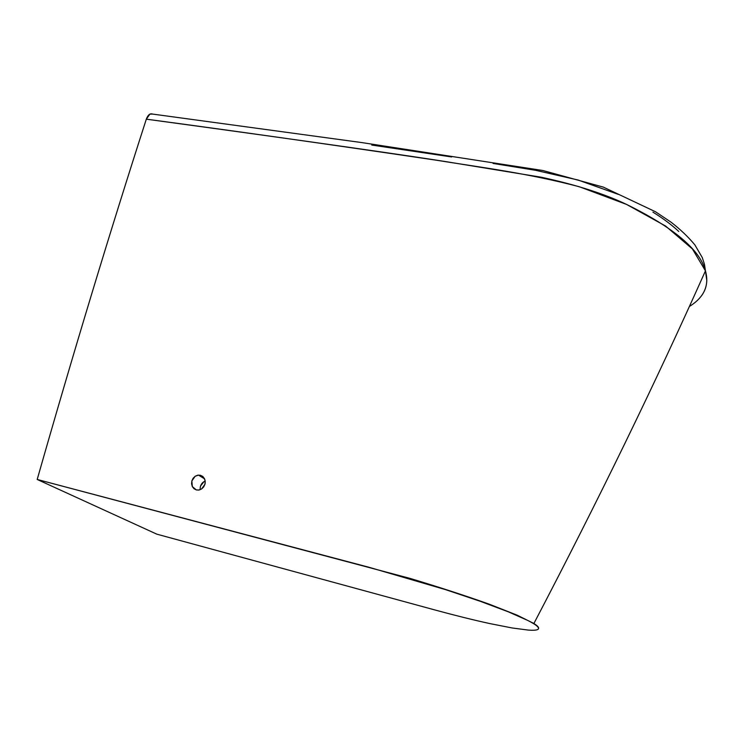 <?xml version="1.0" encoding="UTF-8"?>
<svg xmlns="http://www.w3.org/2000/svg" width="744" height="744" viewBox="0 0 744 744"><rect width="100%" height="100%" fill="white"/><g stroke="black" fill="none" stroke-linecap="round" stroke-linejoin="round"><path stroke-width="1.12" d="M152.557 114.046C149.981 113.2 147.907 114.901 146.317 119.17C233.728 130.832 330.15 144.476 435.612 160.109C481.396 167.474 527.682 173.185 579.306 186.735L626.587 204.433L665.536 225.999L692.404 248.942L705.452 270.863C708.056 280.2 706.8 288.421 701.704 295.526M451.654 156.956L371.758 145.061M618.404 194.417L578.023 180.011L535.41 170.274L493.058 163.438M678.77 231.468C671.758 224.893 663.146 218.448 652.925 212.133M689.363 306.491C700.643 299.553 706.456 290.895 706.791 280.525L705.442 270.853C699.983 249.696 673.59 227.497 626.243 204.275C603.7 193.607 575.391 184.596 541.334 177.239L454.324 163.01C423.197 157.737 307.012 140.988 146.317 119.17C109.74 232.528 73.368 352.619 37.2 479.462L410.139 578.423C439.127 587.156 465.484 595.739 489.199 604.165L517.22 615.204L533.894 623.5C537.438 625.741 538.981 627.397 538.544 628.475M205.223 482.661L204.944 484.251L201.605 488.957L198.741 490.064L196.37 489.943L194.007 488.734L192.333 486.595L191.58 483.87L191.85 480.95L193.105 478.28L195.17 476.262L197.727 475.193L200.396 475.258L202.749 476.448L204.442 478.578L205.214 481.312L204.944 484.242L203.679 486.92L201.615 488.948L199.048 490.017L196.37 489.943L192.333 486.595L191.85 480.94L195.179 476.253L198.481 475.1L202.545 476.29M156.807 534.155L433.761 609.652C454.649 615.344 473.324 619.985 489.784 623.574L512.114 627.964L528.491 630.112C532.825 630.419 535.773 630.27 537.354 629.675C538.926 629.071 538.935 628.001 537.382 626.448C535.81 624.895 532.592 622.886 527.729 620.422L508.347 611.838L480.215 601.282L445.461 589.611L369.015 567.281L37.2 479.462L156.807 534.155L37.2 479.462C73.368 352.619 109.74 232.519 146.317 119.17L149.907 114.12L152.752 114.092M203.056 476.709L204.972 479.945M205.186 481.043C201.717 482.577 200.034 485.469 200.136 489.71M204.014 481.628L200.462 486.074M152.66 114.083L361.463 142.532L542.841 170.506L603.337 187.116L655.52 211.77L671.125 222.233C680.472 229.505 688.377 237.048 694.85 244.86L702.271 257.554L704.447 264.26L705.452 270.863C655.231 383.346 598.055 500.889 533.894 623.5M198.481 475.1L204.572 478.848"/></g></svg>
